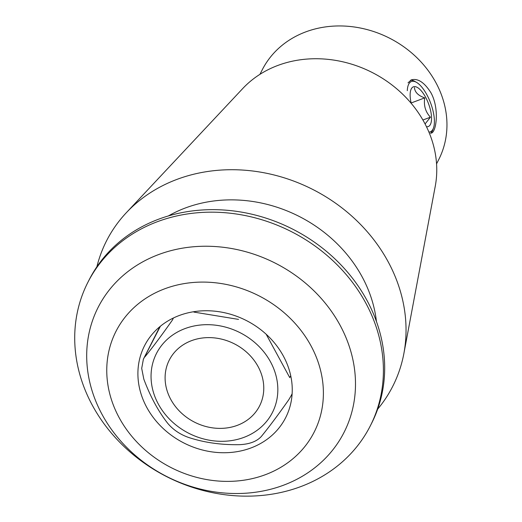 <?xml version="1.0" encoding="UTF-8"?>
<svg xmlns="http://www.w3.org/2000/svg" width="522" height="522" viewBox="0 0 522 522"><rect width="100%" height="100%" fill="white"/><g stroke="black" fill="none" stroke-linecap="round" stroke-linejoin="round"><path stroke-width="0.78" d="M191.548 340.651A50.634 43.939 26.9 0 1 248.12 353.583A50.634 43.939 26.9 0 1 259.597 405.894A50.634 43.939 26.9 0 1 194.569 422.187A50.634 43.939 26.9 0 1 169.278 360.095A50.634 43.939 26.9 0 1 191.548 340.651M408.021 82.848L411.382 79.853C417.854 78.117 424.353 82.391 430.891 92.675C439.563 108.23 436.444 132.046 431.302 133.123M428.921 132.105A26.87 10.44 69.5 0 0 433.495 127.962L432.868 129.743A28.469 11.06 -110.5 0 1 432.333 131.002A28.469 11.06 -110.5 0 1 430.5 133.28M410.449 80.284A28.469 11.06 -110.5 0 1 414.788 81.38L416.425 82.313A26.87 10.44 69.5 0 0 408.687 84.205A26.87 10.44 69.5 0 0 407.297 90.671M160.411 326.217L143.38 359.273L141.697 368.375L143.811 379.129C150.329 396.563 158.283 411.277 167.679 423.27C172.997 429.606 179.862 434.297 188.259 437.345C204.011 442.571 221.139 445.012 239.65 444.666C249.425 444.202 256.622 441.514 261.235 436.594C269.013 427.081 278.187 414.807 288.757 399.774L290.682 396.498M266.174 334.25L289.756 377.628L290.721 375.716M194.132 311.66L193.916 312.091L238.547 319.399M144.809 356.983C152.554 347.515 161.729 335.241 172.332 320.162L173.434 317.989M265.339 474.707A111.16 96.459 26.9 0 1 106.847 366.327A111.16 96.459 26.9 0 1 273.039 304.195A111.16 96.459 26.9 0 1 265.339 474.707M250.893 447.98A79.2 68.728 26.9 0 1 146.715 407.304A79.2 68.728 26.9 0 1 144.437 345.923A79.2 68.728 26.9 0 1 246.156 320.443A79.2 68.728 26.9 0 1 285.717 417.561A79.2 68.728 26.9 0 1 250.893 447.98M436.555 163.869L438.793 159.464A99.004 85.908 -153.1 0 0 416.347 57.172A99.004 85.908 -153.1 0 0 305.729 31.894A99.004 85.908 -153.1 0 0 262.194 69.915L259.956 74.32M283.466 485.232A137.932 119.695 -153.1 0 0 340.148 325.369A137.932 119.695 -153.1 0 0 158.721 254.527A137.932 119.695 -153.1 0 0 102.038 414.39A137.932 119.695 -153.1 0 0 283.466 485.232M300.692 486.634A158.407 137.456 26.9 0 1 123.694 446.186A158.407 137.456 26.9 0 1 87.781 282.519A158.407 137.456 26.9 0 1 291.23 231.566A158.407 137.456 26.9 0 1 370.339 425.802A158.407 137.456 26.9 0 1 300.692 486.634M87.781 282.519L89.053 280.014A158.407 137.456 26.9 0 1 292.503 229.054A158.407 137.456 26.9 0 1 371.612 423.29L370.339 425.802M168.338 215.958A134.363 116.595 26.9 0 1 298.956 216.317A134.363 116.595 26.9 0 1 376.434 321.48M96.883 266.768A160.522 139.296 26.9 0 1 126.291 212.748A160.522 139.296 26.9 0 1 312.619 189.375A160.522 139.296 26.9 0 1 403.878 353.505A160.522 139.296 26.9 0 1 377.674 409.144M126.291 212.748L242.691 88.583A111.362 96.635 26.9 0 1 277.893 65.426A111.362 96.635 26.9 0 1 391.95 84.955A111.362 96.635 26.9 0 1 435.257 186.23L403.878 353.505M185.023 328.586A65.061 56.454 -153.1 0 0 160.926 408.439A65.061 56.454 -153.1 0 0 252.752 433.175A65.061 56.454 -153.1 0 0 267.956 357.55A65.061 56.454 -153.1 0 0 185.023 328.586M433.495 127.962A26.87 10.44 69.5 0 0 430.617 103.023A26.87 10.44 69.5 0 0 416.425 82.313M411.225 103.356A21.213 8.241 -110.5 0 1 410.148 96.015A21.213 8.241 -110.5 0 1 410.853 89.875A21.213 8.241 -110.5 0 1 425.162 96.466A21.213 8.241 -110.5 0 1 430.435 124.419A21.213 8.241 -110.5 0 1 426.467 126.709M422.911 120.008L430.441 117.196L425.417 123.525M430.441 117.196C425.476 111.949 423.577 105.516 424.738 97.888C418.259 95.637 414.827 92.218 414.448 87.624M411.134 102.971L424.738 97.888M292.131 393.732L290.721 396.511M159.869 326.661L143.341 359.26"/></g></svg>
